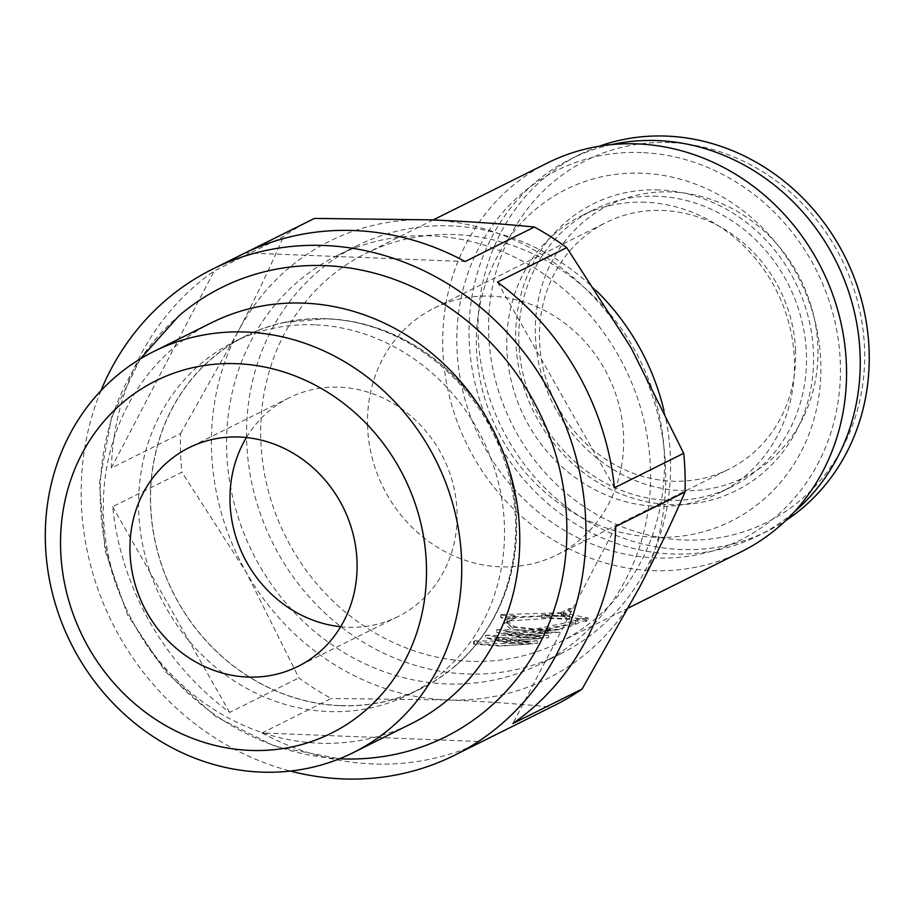 <?xml version="1.0" encoding="UTF-8"?>
<svg xmlns="http://www.w3.org/2000/svg" width="915" height="915" viewBox="0 0 915 915"><rect width="100%" height="100%" fill="white"/><g stroke="black" fill="none" stroke-linecap="round" stroke-linejoin="round"><path stroke-width="0.69" stroke-dasharray="4.58 3.43" d="M509.472 620.953L548.863 618.334L569.633 619.306L578.04 621.319L575.569 623.55L535.389 631.727L514.607 629.429L506.979 623.618L509.472 620.953L509.792 618.334L548.76 615.669L569.267 616.63L577.559 618.654L575.066 620.908L535.298 629.062L514.79 626.798L507.276 621.033L509.792 618.334M340.3 705.568A196.839 179.386 63.5 0 1 157.117 549.606A196.839 179.386 63.5 0 1 245.78 336.011A196.839 179.386 63.5 0 1 326.792 318.843A196.839 179.386 63.5 0 1 509.975 474.805A196.839 179.386 63.5 0 1 421.312 688.389A196.839 179.386 63.5 0 1 340.3 705.568M314.794 324.825A196.839 179.386 -116.5 0 0 233.783 341.993A196.839 179.386 -116.5 0 0 145.108 555.577A196.839 179.386 -116.5 0 0 328.291 711.538A196.839 179.386 -116.5 0 0 409.314 694.371A196.839 179.386 -116.5 0 0 497.977 480.787A196.839 179.386 -116.5 0 0 314.794 324.825M211.674 322.675A223.992 204.136 -116.5 0 0 110.772 565.722A223.992 204.136 -116.5 0 0 319.221 743.197A223.992 204.136 -116.5 0 0 411.407 723.651M340.654 626.729A122.175 111.344 -116.5 0 0 347.746 627.232A122.175 111.344 -116.5 0 0 398.025 616.573A122.175 111.344 -116.5 0 0 453.062 484.012A122.175 111.344 -116.5 0 0 339.362 387.205A122.175 111.344 -116.5 0 0 289.071 397.865A122.175 111.344 -116.5 0 0 246.421 437.542M397.087 753.937A250.996 228.75 63.5 0 1 342.153 758.764A250.996 228.75 63.5 0 1 116.914 586.698A250.996 228.75 63.5 0 1 178.871 315.869M340.3 705.694A196.977 179.512 -116.5 0 0 454.927 666.28A196.977 179.512 -116.5 0 0 503.547 453.737A196.977 179.512 -116.5 0 0 326.792 318.706A196.977 179.512 -116.5 0 0 283.684 322.503A196.977 179.512 -116.5 0 0 152.668 528.115A196.977 179.512 -116.5 0 0 340.3 705.694M795.547 350.857A137.788 125.572 -116.5 0 0 662.815 210.473A137.788 125.572 -116.5 0 0 606.107 222.494A137.788 125.572 -116.5 0 0 539.541 340.792A137.788 125.572 -116.5 0 0 672.273 481.176A137.788 125.572 -116.5 0 0 728.981 469.155A137.788 125.572 -116.5 0 0 795.547 350.857M367.59 426.447A137.788 125.572 63.5 0 1 434.156 308.149A137.788 125.572 63.5 0 1 623.595 436.512A137.788 125.572 63.5 0 1 557.029 554.81A137.788 125.572 63.5 0 1 367.59 426.447M645.304 202.238A154.749 141.036 -116.5 0 0 581.62 215.734A154.749 141.036 -116.5 0 0 511.908 383.66A154.749 141.036 -116.5 0 0 655.929 506.281A154.749 141.036 -116.5 0 0 719.613 492.773A154.749 141.036 -116.5 0 0 789.325 324.859A154.749 141.036 -116.5 0 0 645.304 202.238M654.991 537.277A185.299 168.875 63.5 0 1 476.486 348.478A185.299 168.875 63.5 0 1 642.273 173.221A185.299 168.875 63.5 0 1 820.778 362.008A185.299 168.875 63.5 0 1 654.991 537.277M657.325 196.245A154.749 141.036 -116.5 0 0 593.641 209.752A154.749 141.036 -116.5 0 0 523.929 377.678A154.749 141.036 -116.5 0 0 667.95 500.288A154.749 141.036 -116.5 0 0 731.634 486.791A154.749 141.036 -116.5 0 0 801.346 318.866A154.749 141.036 -116.5 0 0 657.325 196.245M659.143 189.92A160.182 145.988 -116.5 0 0 515.82 341.421A160.182 145.988 -116.5 0 0 670.135 504.634A160.182 145.988 -116.5 0 0 813.458 353.121A160.182 145.988 -116.5 0 0 659.143 189.92M599.176 146.228A210.416 191.761 -116.5 0 0 579.824 154.452A210.416 191.761 -116.5 0 0 485.041 382.767A210.416 191.761 -116.5 0 0 680.863 549.48A210.416 191.761 -116.5 0 0 767.456 531.123A210.416 191.761 -116.5 0 0 785.676 520.635M611.449 144.616A210.416 191.761 -116.5 0 0 570.823 158.936A210.416 191.761 -116.5 0 0 476.04 387.251A210.416 191.761 -116.5 0 0 671.85 553.964A210.416 191.761 -116.5 0 0 758.455 535.607A210.416 191.761 -116.5 0 0 794.369 511.805M669.7 142.603A202.272 184.338 -116.5 0 0 488.724 333.906A202.272 184.338 -116.5 0 0 683.574 539.987A202.272 184.338 -116.5 0 0 864.549 348.684A202.272 184.338 -116.5 0 0 669.7 142.603M681.858 490.646A152.039 138.565 -116.5 0 0 817.884 346.842A152.039 138.565 -116.5 0 0 671.427 191.944A152.039 138.565 -116.5 0 0 535.389 335.748A152.039 138.565 -116.5 0 0 681.858 490.646M261.987 732.972A271.503 247.439 -116.5 0 0 372.863 763.956A271.503 247.439 -116.5 0 0 481.885 741.607L261.987 732.972L331.241 698.477A271.503 247.439 -116.5 0 1 298.885 677.889L246.169 572.172L181.913 472.209L112.659 506.704A271.503 247.439 -116.5 0 0 229.642 712.385L298.885 677.889M100.924 390.728A271.503 247.439 -116.5 0 0 290.375 771.059M311.74 219.749A271.503 247.439 -116.5 0 0 283.467 236.505L214.224 270.989A271.503 247.439 -116.5 0 0 111.31 468.034L180.564 433.538A271.503 247.439 -116.5 0 0 181.913 472.209M641.552 152.553A206.344 188.055 -116.5 0 0 456.94 347.711A206.344 188.055 -116.5 0 0 655.712 557.944A206.344 188.055 -116.5 0 0 840.325 362.775A206.344 188.055 -116.5 0 0 641.552 152.553M547.788 162.824A217.198 197.949 -116.5 0 0 449.951 398.505A217.198 197.949 -116.5 0 0 652.086 570.605A217.198 197.949 -116.5 0 0 741.482 551.654M569.244 611.186A217.198 197.949 -116.5 0 0 570.503 611.243A217.198 197.949 -116.5 0 0 571.761 611.289L563.194 615.555L588.734 620.622L586.298 621.308L580.796 620.942C577.857 625.151 563.731 628.868 538.409 632.071L560.014 632.185L522.842 634.976L505.755 634.038L519.343 636.726L548.817 637.766L511.645 640.557L494.558 639.608L508.134 642.307L537.608 643.337L500.448 646.139L473.49 644.011L474.187 643.462L501.454 645.635L528.596 644.263L507.047 642.845L485.385 637.881L512.652 640.054L539.793 638.681L518.256 637.263L496.582 632.311L523.849 634.472L550.99 633.1L528.447 632.185L510.524 629.017L504.245 623.298L514.733 618.346L501.557 617.968L500.505 617.145L560.678 615.452L569.244 611.186L569.164 608.521A214.487 195.478 -116.5 0 0 571.658 608.612L571.761 611.289M455.132 234.56A217.198 197.949 -116.5 0 0 365.737 253.512A217.198 197.949 -116.5 0 0 267.901 489.193A217.198 197.949 -116.5 0 0 470.036 661.293A217.198 197.949 -116.5 0 0 559.431 642.341A217.198 197.949 -116.5 0 0 657.267 406.66A217.198 197.949 -116.5 0 0 455.132 234.56M596.02 290.432A228.064 207.842 -116.5 0 0 450.752 225.891A228.064 207.842 -116.5 0 0 356.896 245.78A228.064 207.842 -116.5 0 0 254.164 493.254A228.064 207.842 -116.5 0 0 466.398 673.955A228.064 207.842 -116.5 0 0 560.266 654.053A228.064 207.842 -116.5 0 0 663.947 410.423M430.748 235.853A228.064 207.842 -116.5 0 0 336.892 255.754A228.064 207.842 -116.5 0 0 234.16 503.216A228.064 207.842 -116.5 0 0 446.394 683.917A228.064 207.842 -116.5 0 0 540.262 664.015A228.064 207.842 -116.5 0 0 642.993 416.554A228.064 207.842 -116.5 0 0 430.748 235.853M571.658 608.612L563.091 612.89L588.093 617.991L588.734 620.622M563.091 612.89L563.194 615.555M588.093 617.991L585.68 618.677L586.298 621.308M585.68 618.677L580.293 618.288L580.796 620.942M580.293 618.288C577.274 622.509 563.251 626.215 538.192 629.406L538.409 632.071M538.192 629.406L559.477 629.543L560.014 632.185M559.477 629.543C541.794 632.482 523.929 633.1 505.869 631.384L505.755 634.038M505.869 631.384C520.189 634.964 534.326 636.211 548.279 635.124L548.817 637.766M548.279 635.124C530.597 638.064 512.72 638.681 494.672 636.966L494.558 639.608M494.672 636.966C508.992 640.546 523.128 641.781 537.071 640.694L537.608 643.337M537.071 640.694C516.151 644.171 495.026 644.4 473.718 641.381L473.49 644.011M473.718 641.381L474.416 640.832L474.187 643.462M474.416 640.832L528.172 641.609L528.596 644.263M528.172 641.609L485.613 635.25L485.385 637.881M485.613 635.25L539.381 636.028L539.793 638.681M539.381 636.028L496.822 629.68L496.582 632.311M496.822 629.68L550.578 630.446L550.99 633.1M550.578 630.446L533.559 629.577L533.72 632.254M533.559 629.577L512.309 626.958L504.565 620.725L515.053 615.726L514.733 618.346M515.053 615.726L501.992 615.383L501.557 617.968M501.992 615.383L500.963 614.571L500.505 617.145M500.963 614.571L560.598 612.787L560.678 615.452M560.598 612.787L569.164 608.521M541.543 614.914L561.147 613.187L569.473 616.012L541.543 614.914L541.463 617.568L561.238 615.852L569.748 618.689L541.463 617.568M561.147 613.187L561.238 615.852M569.473 616.012L569.748 618.689M615.795 526.48L512.88 723.513M229.642 712.385L112.659 506.704M111.31 468.034L214.224 270.989M245.231 252.895L465.117 261.541M497.474 282.129L614.445 487.798M481.885 741.607L551.127 707.112C518.599 703.818 483.886 701.428 446.955 699.918L331.241 698.477M180.564 433.538L237.786 332.145C255.091 298.85 270.325 266.974 283.467 236.505M237.786 332.145A244.351 222.688 -116.5 0 0 246.169 572.172A244.351 222.688 -116.5 0 0 446.955 699.918A244.351 222.688 -116.5 0 0 639.356 587.624A244.351 222.688 -116.5 0 0 630.973 347.597A244.351 222.688 -116.5 0 0 430.199 219.852A244.351 222.688 -116.5 0 0 237.786 332.145M551.127 707.112A271.503 247.439 -116.5 0 0 553.861 705.774M575.569 623.55L575.066 620.908M578.04 621.319L577.559 618.654M245.78 336.011L233.783 341.993M398.025 616.573L297.993 666.406M283.684 322.503L325.797 318.797C392.123 320.57 459.799 365.714 492.304 431.48C503.456 453.588 510.639 476.749 513.853 500.963C516.518 521.493 516.174 541.646 512.835 561.444C505.023 604.563 485.716 639.505 454.927 666.28M434.156 308.149L606.107 222.494M593.641 209.752L581.62 215.734M579.824 154.452L570.823 158.936M433.081 219.966L365.737 253.512M628.582 607.892L559.431 642.341M356.896 245.78L336.892 255.754M560.266 654.053L540.262 664.015M504.565 620.725L504.245 623.298M506.979 623.618L507.276 621.033M767.456 531.123L758.455 535.607M731.634 486.791L719.613 492.773M557.029 554.81L728.981 469.155M140.292 358.932L111.504 417.434L99.472 482.846L104.973 550.304L127.528 614.834L165.455 671.702L215.974 716.731L275.438 746.526L339.476 758.787M289.071 397.865L189.05 447.687M421.312 688.389L409.314 694.371"/><path stroke-width="1.37" d="M353.396 752.553L411.407 723.651A223.992 204.136 -116.5 0 0 512.309 480.604A223.992 204.136 -116.5 0 0 303.86 303.128A223.992 204.136 -116.5 0 0 211.674 322.675L153.651 351.577A223.992 204.136 -116.5 0 0 52.761 594.624A223.992 204.136 -116.5 0 0 261.21 772.1A223.992 204.136 -116.5 0 0 353.396 752.553A223.992 204.136 -116.5 0 0 454.286 509.506A223.992 204.136 -116.5 0 0 245.838 332.031A223.992 204.136 -116.5 0 0 153.651 351.577M236.768 363.69A196.839 179.386 -116.5 0 0 60.653 549.858A196.839 179.386 -116.5 0 0 250.275 750.403A196.839 179.386 -116.5 0 0 426.39 564.235A196.839 179.386 -116.5 0 0 236.768 363.69M247.713 677.066A122.175 111.344 -116.5 0 0 297.993 666.406A122.175 111.344 -116.5 0 0 353.03 533.834A122.175 111.344 -116.5 0 0 239.33 437.027A122.175 111.344 -116.5 0 0 189.05 447.687A122.175 111.344 -116.5 0 0 134.013 580.259A122.175 111.344 -116.5 0 0 247.713 677.066M140.292 358.932L178.871 315.869A250.996 228.75 63.5 0 1 324.939 265.636A250.996 228.75 63.5 0 1 564.04 491.915A250.996 228.75 63.5 0 1 397.087 753.937C378.764 757.963 360.121 759.599 341.169 758.867L339.476 758.787M785.676 520.635A210.416 191.761 -116.5 0 0 859.105 291.748A210.416 191.761 -116.5 0 0 666.417 136.095A210.416 191.761 -116.5 0 0 599.176 146.228M794.369 511.805A210.416 191.761 -116.5 0 0 846.226 284.782A210.416 191.761 -116.5 0 0 657.416 140.578A210.416 191.761 -116.5 0 0 611.449 144.616M290.375 771.059A271.503 247.439 -116.5 0 0 342.862 778.905A271.503 247.439 -116.5 0 0 454.606 755.218A271.503 247.439 -116.5 0 0 576.896 460.622A271.503 247.439 -116.5 0 0 324.23 245.494A271.503 247.439 -116.5 0 0 212.486 269.182A271.503 247.439 -116.5 0 0 100.924 390.728M314.474 218.411L430.199 219.852C467.119 221.361 501.843 223.752 534.36 227.046L465.117 261.541A271.503 247.439 -116.5 0 0 354.242 230.546A271.503 247.439 -116.5 0 0 245.231 252.895L314.474 218.411A271.503 247.439 -116.5 0 0 311.74 219.749L212.486 269.182M628.582 607.892L741.482 551.654A217.198 197.949 -116.5 0 0 839.318 315.972A217.198 197.949 -116.5 0 0 637.183 143.872A217.198 197.949 -116.5 0 0 547.788 162.824L433.081 219.966M663.947 410.423A228.064 207.842 -116.5 0 0 596.02 290.432M512.88 723.513A271.503 247.439 -116.5 0 0 615.795 526.48L685.038 491.984C671.85 522.545 656.627 554.421 639.356 587.624L582.123 689.018L512.88 723.513M614.445 487.798A271.503 247.439 -116.5 0 0 497.474 282.129L566.717 247.633L630.973 347.597L683.688 453.314L614.445 487.798M454.606 755.218L553.861 705.774A271.503 247.439 -116.5 0 0 582.123 689.018M685.038 491.984A271.503 247.439 -116.5 0 0 683.688 453.314M566.717 247.633A271.503 247.439 -116.5 0 0 534.36 227.046M246.421 437.542A122.175 111.344 -116.5 0 0 340.654 626.729"/></g></svg>
